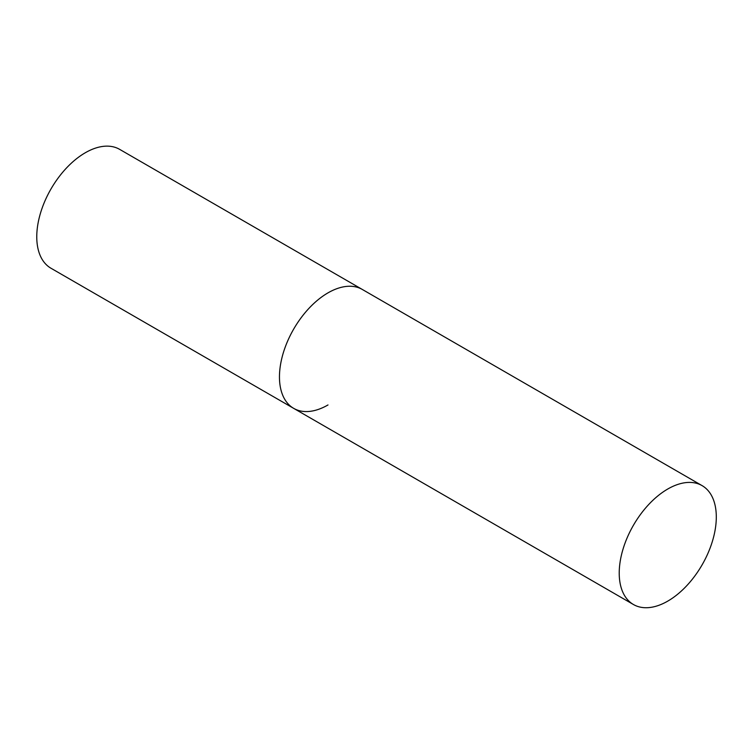 <?xml version="1.0" encoding="UTF-8"?>
<svg xmlns="http://www.w3.org/2000/svg" width="754" height="754" viewBox="0 0 754 754"><rect width="100%" height="100%" fill="white"/><g stroke="black" fill="none" stroke-linecap="round" stroke-linejoin="round"><path stroke-width="1.13" d="M327.999 404.955A68.642 39.632 -60 0 1 293.674 408.357A68.642 39.632 -60 0 1 283.155 353.353A68.642 39.632 -60 0 1 327.999 292.863A68.642 39.632 -60 0 1 362.316 289.461A68.642 39.632 120 0 0 309.423 307.849A68.642 39.632 120 0 0 279.461 376.934A68.642 39.632 120 0 0 293.674 408.357L50.98 268.245A68.642 39.632 -60 0 1 40.462 213.231A68.642 39.632 -60 0 1 85.306 152.751A68.642 39.632 -60 0 1 119.622 149.349L702.087 485.623A68.642 39.632 120 0 0 649.185 504.011A68.642 39.632 120 0 0 619.222 573.097A68.642 39.632 120 0 0 633.445 604.519A68.642 39.632 120 0 0 686.338 586.131A68.642 39.632 120 0 0 716.3 517.046A68.642 39.632 120 0 0 702.087 485.623M293.674 408.357L633.445 604.519"/></g></svg>
